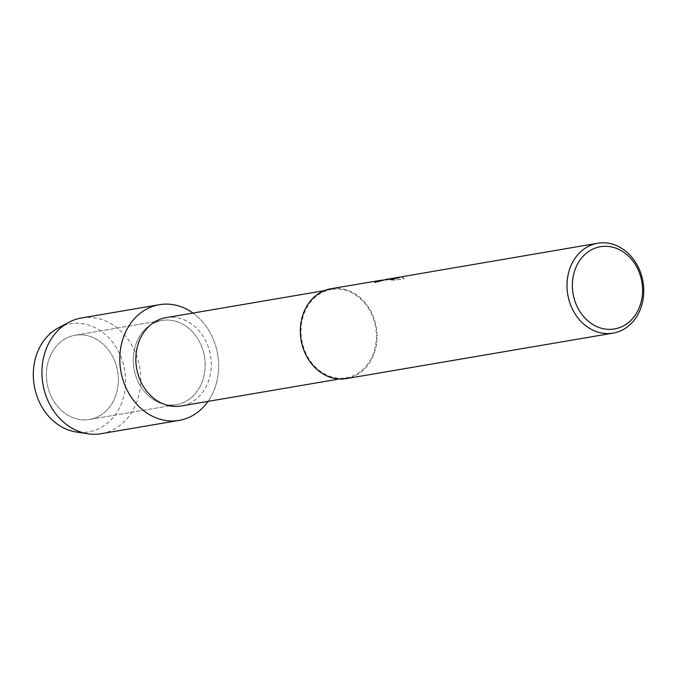 <?xml version="1.0" encoding="UTF-8"?>
<svg xmlns="http://www.w3.org/2000/svg" width="677" height="677" viewBox="0 0 677 677"><rect width="100%" height="100%" fill="white"/><g stroke="black" fill="none" stroke-linecap="round" stroke-linejoin="round"><path stroke-width="0.51" stroke-dasharray="3.38 2.54" d="M76.789 335.022A42.719 35.746 -99.7 0 1 117.756 372.308A42.719 35.746 -99.7 0 1 89.542 419.469A42.719 35.746 -99.7 0 1 87.934 419.698A42.719 35.746 -99.7 0 1 46.975 382.412A42.719 35.746 -99.7 0 1 75.181 335.25A42.719 35.746 -99.7 0 1 76.789 335.022A42.719 35.746 -99.7 0 1 117.756 372.308A42.719 35.746 -99.7 0 1 89.542 419.469A42.719 35.746 -99.7 0 1 87.934 419.698A42.719 35.746 -99.7 0 1 46.975 382.412A42.719 35.746 -99.7 0 1 75.181 335.25A42.719 35.746 -99.7 0 1 76.789 335.022M63.714 325.519A54.829 45.875 -99.7 0 1 72.295 323.513A54.829 45.875 -99.7 0 1 125.05 372.604A54.829 45.875 -99.7 0 1 86.605 432.197A54.829 45.875 -99.7 0 1 81.951 432.451M163.639 320.213A42.719 35.746 -99.7 0 1 204.606 357.498A42.719 35.746 -99.7 0 1 176.392 404.66A42.719 35.746 -99.7 0 1 174.793 404.897A42.719 35.746 -99.7 0 1 133.826 367.603A42.719 35.746 -99.7 0 1 162.04 320.441A42.719 35.746 -99.7 0 1 163.639 320.213A42.719 35.746 -99.7 0 1 204.606 357.498A42.719 35.746 -99.7 0 1 176.392 404.66A42.719 35.746 -99.7 0 1 174.793 404.897A42.719 35.746 -99.7 0 1 133.826 367.603A42.719 35.746 -99.7 0 1 162.04 320.441A42.719 35.746 -99.7 0 1 163.639 320.213M166.017 317.648A44.8 37.489 -99.7 0 1 167.701 317.411A44.8 37.489 -99.7 0 1 210.665 356.517A44.8 37.489 -99.7 0 1 181.072 405.98M192.962 313.053A58.696 49.116 -99.7 0 1 208.025 401.385A58.696 49.116 -99.7 0 0 192.962 313.053M332.864 289.248A44.8 37.489 -99.7 0 1 375.828 328.353A44.8 37.489 -99.7 0 1 346.243 377.817A44.8 37.489 -99.7 0 1 344.559 378.062A44.8 37.489 -99.7 0 1 301.595 338.949A44.8 37.489 -99.7 0 1 331.18 289.485A44.8 37.489 -99.7 0 1 332.864 289.248M331.045 288.707A45.596 38.149 -99.7 0 1 332.762 288.461A45.596 38.149 -99.7 0 1 376.488 328.26A45.596 38.149 -99.7 0 1 346.37 378.604M389.571 278.856L385.695 279.389M382.251 280.075L396.604 278.653L389.529 279.863L395.47 280.016L404.211 278.526L402.527 277.494L390.096 278.636M385.323 279.855L387.117 279.863A45.494 38.073 -99.7 0 1 390.612 278.755L389.783 278.873M374.863 282.394L385.712 279.483L393.735 278.611M402.527 277.494L404.22 278.619L395.486 280.117L389.537 279.956L396.62 278.755L383.834 279.956M383.842 280.05L379.831 280.49M393.743 278.712L387.557 279.169M394.666 277.976C379.044 279.88 403.297 278.01 402.417 277.375M58.442 327.854A54.829 45.875 -99.7 0 1 72.295 323.513A54.829 45.875 -99.7 0 1 125.05 372.604A54.829 45.875 -99.7 0 1 86.605 432.197A54.829 45.875 -99.7 0 1 76.196 431.994M81.468 317.97A58.696 49.116 -99.7 0 1 83.677 317.657A58.696 49.116 -99.7 0 1 139.961 368.889A58.696 49.116 -99.7 0 1 101.195 433.686M89.542 419.469L176.392 404.66L89.542 419.469M339.262 379.01L346.243 377.817M382.454 280.041L385.712 279.483M324.198 290.678L331.18 289.485M75.181 335.25L162.04 320.441L75.181 335.25"/><path stroke-width="1.02" d="M339.262 379.01L181.072 405.98A44.8 37.489 -99.7 0 1 179.388 406.217A44.8 37.489 -99.7 0 1 136.432 367.112A44.8 37.489 -99.7 0 1 166.017 317.648L324.198 290.678M161.558 304.379A58.696 49.116 -99.7 0 1 192.962 313.053A58.696 49.116 -99.7 0 0 161.558 304.379A58.696 49.116 -99.7 0 0 120.404 368.178A58.696 49.116 -99.7 0 0 176.875 420.722A58.696 49.116 -99.7 0 1 120.591 369.49A58.696 49.116 -99.7 0 1 159.349 304.692A58.696 49.116 -99.7 0 1 161.558 304.379M208.025 401.385A58.696 49.116 -99.7 0 1 176.875 420.722A58.696 49.116 -99.7 0 0 179.083 420.409A58.696 49.116 -99.7 0 0 208.025 401.385M613.04 333.135A45.596 38.149 -99.7 0 1 611.323 333.38A45.596 38.149 -99.7 0 1 567.605 293.581A45.596 38.149 -99.7 0 1 597.715 243.238A45.596 38.149 -99.7 0 1 599.424 242.992A45.596 38.149 -99.7 0 1 643.15 282.791A45.596 38.149 -99.7 0 1 613.04 333.135L346.37 378.604A45.596 38.149 -99.7 0 1 344.661 378.841A45.596 38.149 -99.7 0 1 300.935 339.042A45.596 38.149 -99.7 0 1 331.045 288.707L382.251 280.075M597.715 243.238L390.604 278.662A45.596 38.149 80.3 0 0 387.109 279.762L385.298 279.813L389.52 278.822L385.323 279.855M602.031 246.487A41.712 34.899 -99.7 0 1 642.16 283.832A41.712 34.899 -99.7 0 1 612.913 329.174A41.712 34.899 -99.7 0 1 572.784 291.821A41.712 34.899 -99.7 0 1 602.031 246.487M387.549 279.076L374.787 282.419L379.814 280.388M382.454 280.041L374.863 282.394M81.951 432.451A54.829 45.875 -99.7 0 1 34.222 385.568A54.829 45.875 -99.7 0 1 63.714 325.519M179.083 420.409L101.195 433.686A58.696 49.116 -99.7 0 1 98.994 434.008A58.696 49.116 -99.7 0 1 87.849 433.788L76.196 431.994A54.829 45.875 -99.7 0 1 34.222 385.568A54.829 45.875 -99.7 0 1 58.442 327.854L68.842 322.311A58.696 49.116 -99.7 0 1 81.468 317.97L159.349 304.692M87.849 433.788A58.696 49.116 -99.7 0 1 42.922 384.087A58.696 49.116 -99.7 0 1 68.842 322.311"/></g></svg>
